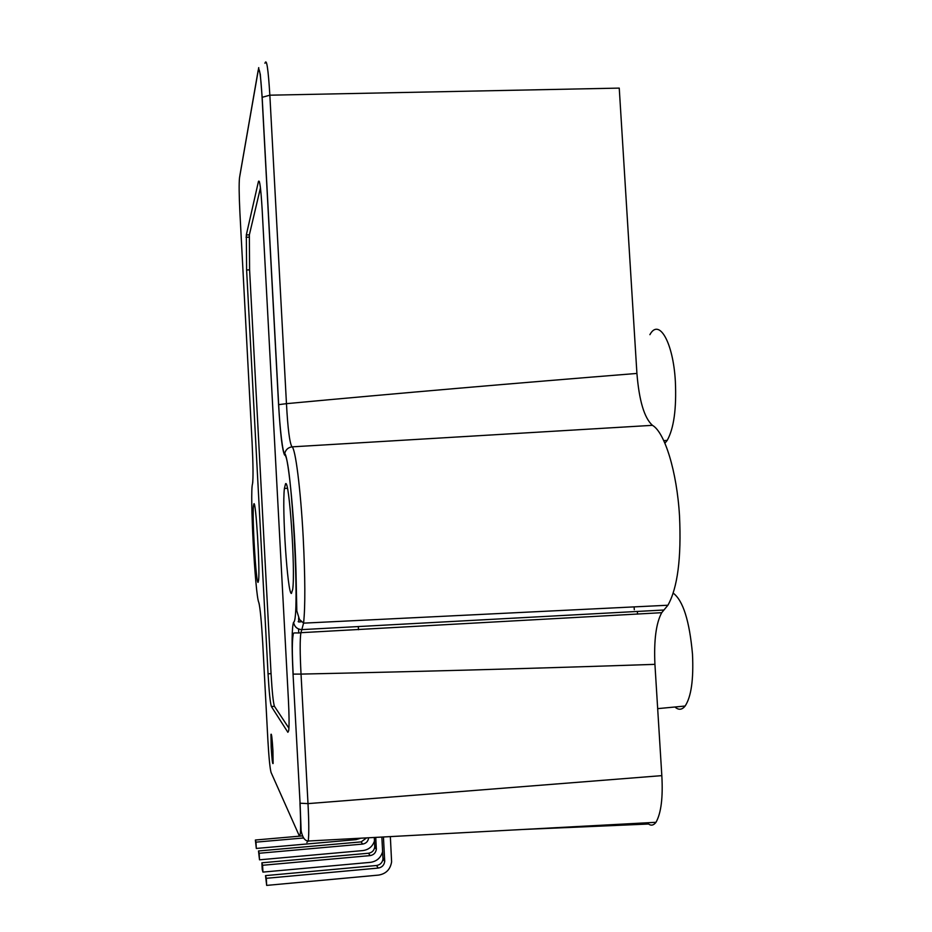 <?xml version="1.0" encoding="UTF-8"?>
<svg xmlns="http://www.w3.org/2000/svg" width="932" height="932" viewBox="0 0 932 932"><rect width="100%" height="100%" fill="white"/><g stroke="black" fill="none" stroke-linecap="round" stroke-linejoin="round"><path stroke-width="1.4" d="M278.575 404.663C280.322 433.764 282.326 450.575 284.598 455.072L284.703 453.511C285.67 449.713 288.093 447.488 291.972 446.859C295.339 447.616 300.64 488.869 303.191 537.216C305.23 577.957 305.358 606.581 303.576 623.1L301.828 629.624L663.933 610.006L667.918 605.229C677.599 587.812 681.467 558.023 679.51 515.85C676.912 471.487 664.679 432.192 652.447 425.33L291.972 446.859C289.642 443.05 287.802 428.65 286.462 403.661C397.521 393.316 514.336 383.25 636.917 373.441L619.244 88.109L269.849 95.192L286.462 403.661L278.575 404.663L262.09 97.336L269.849 95.192C268.206 68.537 266.575 57.901 264.944 63.283M649.115 824.389C651.48 825.845 653.775 825.146 655.988 822.304C661.126 813.135 663.071 797.571 661.825 775.634L654.928 664.341C653.821 640.331 656.081 623.112 661.72 612.685L663.933 610.006M285.53 483.836C289.176 477.697 295.514 569.464 292.718 589.304L291.413 593.463C287.522 594.057 281.907 508.954 284.4 488.473L285.53 483.836M253.912 503.816C255.811 500.018 260.04 568.124 258.618 580.217L258.071 582.36C256.032 583.246 252.118 518.611 253.434 506.123L253.912 503.816M271.177 747.173L270.967 734.428C271.503 732.913 272.156 738.319 272.925 750.644L273.123 763.424C272.587 764.799 271.934 759.382 271.177 747.173M298.59 617.974L298.811 622.005L301.502 621.726M298.555 628.984L298.776 633.026M298.158 621.656L298.788 621.586M652.447 425.33C644.327 418.049 639.154 400.748 636.917 373.441M284.598 455.072C291.46 453.861 300.488 621.19 293.58 622.238C294.419 626.817 297.168 629.275 301.828 629.624L300.885 632.688C299.894 639.503 299.941 653.297 301.036 674.092C422.417 671.518 540.385 668.267 654.928 664.341M246.316 234.934L258.432 181.542C259.62 178.839 260.855 188.054 262.137 209.211L288.396 699.641C289.165 714.797 289.27 725.108 288.722 730.595L287.883 732.296L271.387 706.538C270.222 703.008 269.115 692.103 268.055 673.836L246.607 269.954L246.316 234.934L249.357 234.864L249.59 269.872L271.061 673.626C272.121 691.894 273.251 702.786 274.439 706.305L288.92 728.195M260.447 187.868L249.357 234.864M664.912 443.213L667.196 440.393C673.859 428.464 676.585 408.798 675.362 381.433C673.242 342.265 658.959 317.765 649.895 334.67M674.943 707.004C678.613 710.266 682.003 709.939 685.125 706.037C691.229 696.81 693.688 679.486 692.488 654.101C689.494 620.887 683.074 600.569 673.23 593.148M648.392 822.711L648.474 824.028L522.339 829.503M634.121 606.895L634.296 609.668M637.36 611.509L637.523 614.118M358.319 626.7L358.494 629.717M266.668 885.4L266.296 878.305L378.217 868.076L376.54 865.502L265.527 875.614L266.668 885.4L378.602 875.09C386.034 873.82 390.368 869.405 391.603 861.855L390.345 836.598M265.527 875.614L266.296 878.305M378.217 868.076C381.922 867.447 384.089 865.246 384.718 861.494L383.436 836.971M376.54 865.502C380.209 864.873 382.365 862.694 382.994 858.978L381.852 837.064M382.656 851.58C380.827 857.801 376.773 861.389 370.47 862.345L262.94 872.096L262.23 869.556L261.88 862.799L368.548 853.234C372.078 852.629 374.14 850.543 374.746 846.967L374.303 837.46M262.94 872.096L262.579 865.28L370.097 855.611C373.65 855.005 375.736 852.897 376.342 849.297L375.759 837.39M261.88 862.799L262.579 865.28M374.489 840.967C372.544 846.547 368.699 849.739 362.956 850.567L259.504 859.817L258.502 850.974L361.162 841.887L366.625 837.88M259.504 859.817L259.154 853.269L362.595 844.089C366.02 843.518 368.024 841.491 368.606 838.019L368.629 837.775M258.502 850.974L259.154 853.269M360.847 838.194L355.989 839.65L256.312 848.446L255.38 840.023L302.131 835.934M256.312 848.446L255.985 842.144L303.319 837.996M255.38 840.023L255.985 842.144M661.72 612.685L300.885 632.688C298.368 633.515 292.38 632.013 293.265 634.098C291.425 644.21 292.753 663.502 293.137 674.116L301.036 674.092L308.003 803.617L661.825 775.634M308.224 841.025C304.822 840.827 302.457 837.414 301.129 830.785L300.069 803.209L308.003 803.617C308.958 822.234 309.028 834.699 308.236 841.025L306.849 842.481M259.294 604.39L258.816 602.526C255.17 595.618 249.66 491.455 252.537 483.825L252.793 481.949M252.106 442.56L252.094 442.525C253.155 464.719 253.306 478.489 252.537 483.825M252.094 442.525L239.897 212.449M239.897 212.345C239.046 194.928 238.918 183.394 239.512 177.756L258.735 67.628M258.164 70.657C259.422 66.277 260.727 75.177 262.09 97.336M293.044 674.069L300.069 803.209L293.044 674.069C291.634 644.594 291.821 627.318 293.58 622.238M299.964 803.104C301.048 826.334 300.78 837.146 299.172 835.55L271.061 772.442C269.942 768.352 268.882 757.448 267.857 739.74L262.766 643.639C261.461 621.271 260.144 607.571 258.816 602.526M259.364 181.519L258.432 181.542M249.59 269.872L246.607 269.954M271.061 673.626L268.055 673.836M274.439 706.305L271.387 706.538M384.741 860.434L383.005 857.929M370.097 855.611L368.548 853.234M376.365 848.283L374.769 845.965M362.595 844.089L361.162 841.887M303.576 623.147L667.918 605.229M308.236 841.025L655.988 822.304M284.4 488.473L287.406 488.275M253.434 506.123L254.727 506.029M239.85 175.647L258.152 70.483M303.576 623.1L299.463 619.454L296.819 610.961L296.166 580.03C295.304 526.394 288.617 455.806 284.703 453.511C282.862 454.467 279.728 427.438 278.668 404.593L262.16 97.138L260.284 74.304L258.583 67.989M246.048 237.241L249.065 237.171M667.196 440.393L663.759 440.626M685.125 706.037L657.677 708.635M382.994 858.978L384.718 861.494M374.746 846.967L376.342 849.297"/></g></svg>
